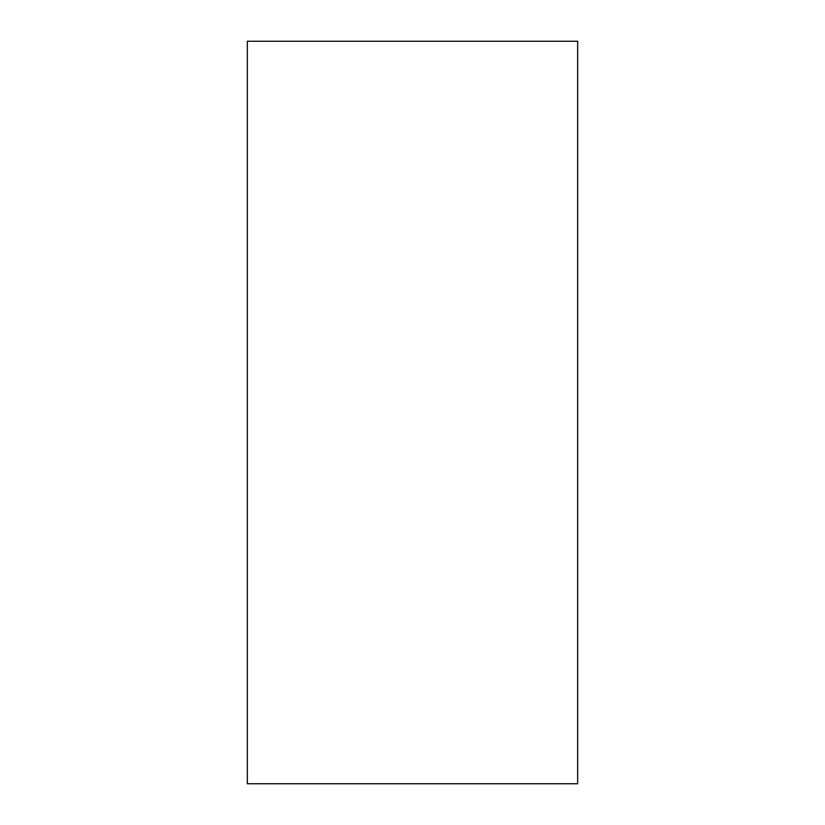 <?xml version="1.0" encoding="UTF-8"?>
<svg xmlns="http://www.w3.org/2000/svg" width="825" height="825" viewBox="0 0 825 825"><rect width="100%" height="100%" fill="white"/><g stroke="black" fill="none" stroke-linecap="round" stroke-linejoin="round"><path stroke-width="1.24" d="M247.335 783.75L247.335 41.25L577.665 41.25L577.665 783.75L247.335 783.75"/></g></svg>
